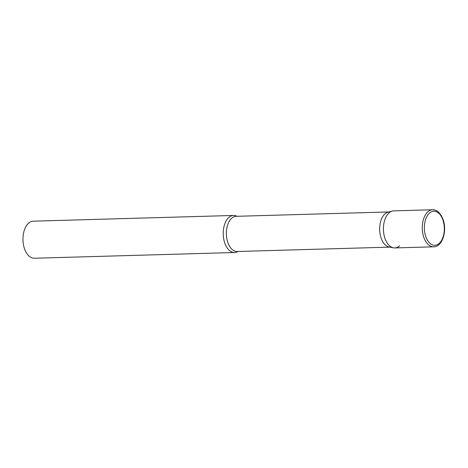 <?xml version="1.0" encoding="UTF-8"?>
<svg xmlns="http://www.w3.org/2000/svg" width="468" height="468" viewBox="0 0 468 468"><rect width="100%" height="100%" fill="white"/><g stroke="black" fill="none" stroke-linecap="round" stroke-linejoin="round"><path stroke-width="0.7" d="M432.602 209.763L393.758 210.869A18.539 10.858 88.4 0 0 384.86 238.113A18.539 10.858 88.4 0 0 394.816 247.929L433.666 246.823C442.424 246.841 447.192 231.093 443.214 219.814L441.476 215.865L438.849 212.425C436.954 210.618 434.871 209.728 432.602 209.763A18.539 10.858 88.4 0 0 423.71 237.001A18.539 10.858 88.4 0 0 433.666 246.823M393.43 247.818L389.154 247.01A17.597 10.308 -91.6 0 1 379.905 232.83A17.597 10.308 -91.6 0 1 384.831 213.993A17.597 10.308 -91.6 0 1 388.159 212.115L392.377 211.062A18.539 10.858 -91.6 0 0 388.873 213.045A18.539 10.858 -91.6 0 0 383.684 232.883A18.539 10.858 -91.6 0 0 393.43 247.818A18.539 10.858 -91.6 0 0 399.695 245.758M237.996 251.474A18.539 10.858 -91.6 0 1 234.614 252.515A18.539 10.858 -91.6 0 1 223.651 238.621A18.539 10.858 -91.6 0 1 228.671 217.626A18.539 10.858 -91.6 0 1 233.55 215.456A18.539 10.858 -91.6 0 1 236.989 216.292M234.614 252.515L34.357 258.237A18.539 10.858 -91.6 0 1 23.4 244.349A18.539 10.858 -91.6 0 1 28.419 223.353A18.539 10.858 -91.6 0 1 33.298 221.177L233.55 215.456M425.669 236.27A17.053 9.986 88.4 0 0 439.312 243.307A17.053 9.986 88.4 0 0 443.003 220.247A17.053 9.986 88.4 0 0 429.361 213.203A17.053 9.986 88.4 0 0 425.669 236.27M389.815 247.133L237.182 251.497A17.597 10.308 -91.6 0 1 226.775 238.311A17.597 10.308 -91.6 0 1 231.543 218.38A17.597 10.308 -91.6 0 1 236.176 216.315L388.809 211.951"/></g></svg>
